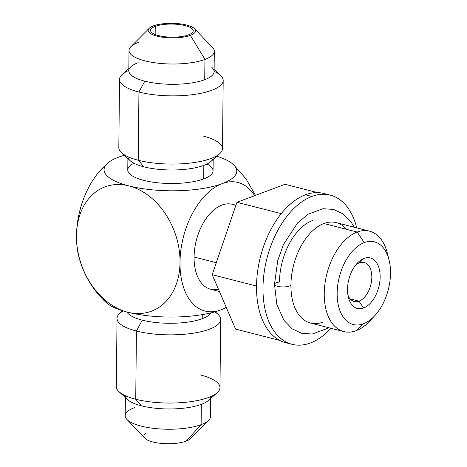 <?xml version="1.0" encoding="UTF-8"?>
<svg xmlns="http://www.w3.org/2000/svg" width="467" height="467" viewBox="0 0 467 467"><rect width="100%" height="100%" fill="white"/><g stroke="black" fill="none" stroke-linecap="round" stroke-linejoin="round"><path stroke-width="0.7" d="M221.154 184.021A66.361 39.345 104.4 0 0 180.028 260.732A66.361 49.391 -110.5 0 0 130.188 186.234A66.361 20.396 0.6 0 0 221.154 184.021L223.191 183.257A66.361 20.396 0.6 0 0 233.29 164.466A66.361 20.396 0.6 0 0 216.84 156.258A66.361 20.396 -179.4 0 1 223.191 183.257A66.361 39.345 -75.6 0 1 254.638 195.667A66.361 39.345 104.4 0 0 223.191 183.257L221.154 184.021A66.361 20.396 -179.4 0 1 130.188 186.234L127.649 185.58A66.361 20.396 -179.4 0 1 117.643 157.531L119.686 156.766A66.361 20.396 -179.4 0 1 124.298 155.289A66.361 20.396 0.6 0 0 119.686 156.766L117.643 157.531A66.361 20.396 0.6 0 0 107.684 163.152A66.361 20.396 0.6 0 0 127.649 185.58L130.188 186.234A66.361 49.391 69.5 0 1 180.028 260.732A66.361 39.345 -75.6 0 1 221.154 184.021M103.195 298.407A66.361 20.396 0.6 0 0 126.323 311.839L128.869 312.487A66.361 20.396 0.6 0 0 219.829 310.275L221.872 309.516A66.361 20.396 0.6 0 0 226.314 307.519A66.361 20.396 -179.4 0 1 221.872 309.516A66.361 39.345 104.4 0 0 226.244 307.368A66.361 39.345 -75.6 0 1 221.872 309.516L219.829 310.275A66.361 20.396 -179.4 0 1 128.869 312.487A66.361 49.391 -110.5 0 0 179.993 263.832A66.361 39.345 104.4 0 0 219.829 310.275A66.361 39.345 -75.6 0 1 179.993 263.832L180.028 260.732L179.993 263.832A66.361 49.391 69.5 0 1 128.869 312.487L126.323 311.839A66.361 49.391 69.5 0 1 76.489 237.341L76.518 234.236A66.361 49.391 69.5 0 1 127.649 185.58A66.361 49.391 -110.5 0 0 76.518 234.236A66.361 39.345 -75.6 0 1 101.088 169.574L107.684 163.152M235.788 205.62A43.834 25.989 104.4 0 0 208.276 215.655A43.834 25.989 104.4 0 0 194.091 257.019A43.834 25.989 104.4 0 0 218.457 289.266M219.408 291.478L210.64 289.231A43.834 25.989 -75.6 0 1 194.091 257.019L216.291 262.699L194.091 257.019A43.834 25.989 -75.6 0 1 232.379 204.307L235.928 205.211M236.927 202.293L285.057 184.296L236.927 202.293L281.245 213.635L236.927 202.293L212.193 274.695L236.927 202.293M235.596 329.107L212.193 274.695L256.517 286.049L212.193 274.695L235.596 329.107L279.715 340.402L235.596 329.107M317.537 192.608L285.057 184.296L317.537 192.608M326.964 194.488A77.002 45.655 104.4 0 0 305.453 194.786A77.002 45.655 104.4 0 0 256.517 286.113A77.002 45.655 -75.6 0 1 305.453 194.786L311.927 196.438A77.002 45.655 104.4 0 0 264.059 273.119A77.002 45.655 104.4 0 0 292.062 344.313A77.002 45.655 104.4 0 0 310.392 342.982A77.002 45.655 104.4 0 0 331.015 328.295A77.002 45.655 104.4 0 1 310.392 342.982A77.002 45.655 104.4 0 1 262.985 287.719A77.002 45.655 104.4 0 1 311.927 196.438L305.453 194.786A77.002 45.655 -75.6 0 1 323.789 193.461L330.251 195.113A77.002 45.655 104.4 0 0 311.927 196.438A77.002 45.655 104.4 0 1 356.718 227.873A77.002 45.655 104.4 0 0 330.251 195.113M292.062 344.313L285.594 342.655A77.002 45.655 -75.6 0 1 256.517 286.014A77.002 45.655 104.4 0 0 288.88 343.286M388.089 256.698A51.831 30.729 104.4 0 0 369.525 231.153A51.831 30.729 104.4 0 0 357.191 232.046A51.831 30.729 104.4 0 0 324.974 283.656A51.831 30.729 104.4 0 0 343.823 331.576A51.831 30.729 104.4 0 0 356.158 330.683A51.831 30.729 104.4 0 0 372.374 318.085M312.411 220.582A51.831 30.729 104.4 0 0 279.476 282.021A8.295 2.551 0.6 0 0 274.503 284.304A8.295 2.551 0.6 0 0 281.98 286.919A8.295 2.551 0.6 0 0 290.935 284.958A51.831 30.729 -75.6 0 1 323.87 223.518L357.191 232.046L323.87 223.518A51.831 30.729 -75.6 0 1 336.205 222.625L369.525 231.153M343.823 331.576L310.502 323.047A51.831 30.729 -75.6 0 1 290.935 284.958A51.831 30.729 104.4 0 0 322.837 322.154M188.516 34.873A21.324 6.556 0.6 0 0 193.204 30.834A21.324 6.556 0.6 0 0 178.984 24.5A21.324 6.556 0.6 0 0 155.248 26.356L155.161 34.523L155.248 26.356A21.324 6.556 0.6 0 0 150.561 30.39A21.324 6.556 0.6 0 0 164.781 36.724A21.324 6.556 0.6 0 0 188.516 34.873A21.324 6.556 0.6 0 0 185.224 25.627A21.324 6.556 0.6 0 0 155.248 26.356A21.324 6.556 0.6 0 0 158.541 35.597A21.324 6.556 0.6 0 0 188.516 34.873M153.398 25.883A23.694 7.279 -179.4 0 1 186.701 25.072A23.694 7.279 -179.4 0 1 190.367 35.346A23.694 7.279 -179.4 0 1 157.058 36.152A23.694 7.279 -179.4 0 1 153.398 25.883A23.694 7.279 0.6 0 0 149.207 28.283A23.694 7.279 0.6 0 0 160.835 36.951A23.694 7.279 0.6 0 0 190.367 35.346A23.694 7.279 0.6 0 0 194.599 28.761A23.694 7.279 0.6 0 0 176.45 23.513A23.694 7.279 0.6 0 0 153.398 25.883M194.599 28.761L212.561 47.57A42.649 13.105 -179.4 0 1 204.937 59.42L190.367 35.346L204.937 59.42A42.649 13.105 -179.4 0 1 151.781 62.309A42.649 13.105 -179.4 0 1 130.859 46.712L149.207 28.283M138.401 42.386A42.649 13.105 0.6 0 0 129.026 50.459A42.649 13.105 0.6 0 0 157.467 63.127A42.649 13.105 0.6 0 0 204.937 59.42L204.727 79.711A42.649 13.105 -179.4 0 1 144.776 81.17A42.649 13.105 -179.4 0 1 128.81 70.751L129.026 50.459M204.937 59.42A42.649 13.105 0.6 0 0 214.312 51.352L214.102 71.644A42.649 13.105 -179.4 0 1 204.727 79.711L204.937 59.42M138.185 62.677A42.649 13.105 0.6 0 0 131.139 66.542A42.649 13.105 0.6 0 0 144.776 81.17L138.944 92.052A51.831 15.931 -179.4 0 1 122.372 74.271L128.834 68.573M128.816 70.435A51.831 15.931 0.6 0 0 119.54 79.39A51.831 15.931 0.6 0 0 138.944 92.052L138.232 160.251A51.831 15.931 -179.4 0 1 118.822 147.59L119.54 79.39M223.191 80.476L222.479 148.675A51.831 15.931 -179.4 0 1 192.999 162.714A51.831 15.931 -179.4 0 1 138.232 160.251L138.944 92.052A51.831 15.931 0.6 0 0 193.712 94.515A51.831 15.931 0.6 0 0 223.191 80.476A51.831 15.931 0.6 0 0 214.108 71.328M214.125 69.466L220.471 75.298A51.831 15.931 -179.4 0 1 201.067 93.266A51.831 15.931 -179.4 0 1 138.944 92.052L144.776 81.17A42.649 13.105 0.6 0 0 204.727 79.711A42.649 13.105 0.6 0 0 211.86 67.382M219.648 153.789L210.874 161.524A42.649 13.105 -179.4 0 1 203.828 165.382A42.649 13.105 -179.4 0 1 143.883 166.842L138.232 160.251A51.831 15.931 0.6 0 0 219.648 153.789A51.831 15.931 0.6 0 0 203.075 136.008M121.548 152.762A51.831 15.931 0.6 0 0 138.232 160.251L143.883 166.842A42.649 13.105 -179.4 0 1 130.153 160.677L121.548 152.762M127.923 156.743A42.649 13.105 0.6 0 0 143.883 166.842A42.649 13.105 0.6 0 0 203.828 165.382L203.688 178.908A42.649 13.105 -179.4 0 1 156.212 182.62A42.649 13.105 -179.4 0 1 127.771 169.947L127.894 158.593M213.18 159.486L213.063 170.84A42.649 13.105 -179.4 0 1 203.688 178.908L203.828 165.382A42.649 13.105 0.6 0 0 213.191 157.636M133.959 163.246A42.649 13.105 0.6 0 0 145.967 180.904A42.649 13.105 0.6 0 0 203.688 178.908A42.649 13.105 0.6 0 0 207.015 164.016M123.2 310.946A51.831 15.931 0.6 0 0 117.036 318.371A51.831 15.931 0.6 0 0 136.44 331.033L142.277 320.152A42.649 13.105 0.6 0 0 202.223 318.692A42.649 13.105 0.6 0 0 210.938 312.878A42.649 13.105 -179.4 0 1 202.223 318.692L202.269 314.63L202.223 318.692A42.649 13.105 -179.4 0 1 142.277 320.152A42.649 13.105 -179.4 0 1 126.919 311.991A42.649 13.105 0.6 0 0 142.277 320.152L136.44 331.033A51.831 15.931 -179.4 0 1 119.867 313.252L122.669 310.783M215.217 311.752L217.966 314.279A51.831 15.931 -179.4 0 1 198.563 332.247A51.831 15.931 -179.4 0 1 136.44 331.033A51.831 15.931 0.6 0 0 191.213 333.496A51.831 15.931 0.6 0 0 220.687 319.457L219.975 387.657A51.831 15.931 -179.4 0 1 190.495 401.696A51.831 15.931 -179.4 0 1 135.728 399.232A51.831 15.931 0.6 0 0 217.143 392.77L208.375 400.505A42.649 13.105 -179.4 0 1 201.33 404.364A42.649 13.105 -179.4 0 1 141.378 405.823L135.728 399.232L141.378 405.823A42.649 13.105 -179.4 0 1 127.654 399.659L119.044 391.743A51.831 15.931 0.6 0 0 135.728 399.232L136.44 331.033L135.728 399.232A51.831 15.931 -179.4 0 1 116.324 386.571L117.036 318.371M217.143 392.77A51.831 15.931 0.6 0 0 200.571 374.989M220.687 319.457A51.831 15.931 0.6 0 0 214.68 311.903M210.681 398.468L210.489 416.587A42.649 13.105 -179.4 0 1 201.114 424.655L201.33 404.364A42.649 13.105 0.6 0 0 210.687 396.617M190.303 438.758A23.694 7.279 -179.4 0 1 186.117 441.163L201.114 424.655A42.649 13.105 0.6 0 0 208.656 420.329L190.303 438.758M134.572 407.621A42.649 13.105 0.6 0 0 126.954 419.471A42.649 13.105 0.6 0 0 159.626 428.922A42.649 13.105 0.6 0 0 201.114 424.655L186.117 441.163A23.694 7.279 -179.4 0 1 154.945 442.459A23.694 7.279 -179.4 0 1 146.34 433.032M186.117 441.163A23.694 7.279 -179.4 0 1 163.065 443.533A23.694 7.279 -179.4 0 1 144.916 438.285L126.954 419.471M125.419 395.724A42.649 13.105 0.6 0 0 141.378 405.823A42.649 13.105 0.6 0 0 201.33 404.364L201.114 424.655A42.649 13.105 -179.4 0 1 153.643 428.362A42.649 13.105 -179.4 0 1 125.197 415.694L125.389 397.575M78.806 256.611A66.361 39.345 -75.6 0 1 76.489 237.341A66.361 49.391 -110.5 0 0 126.323 311.839A66.361 20.396 -179.4 0 1 106.219 302.575C92.618 289.902 83.482 274.578 78.806 256.611M106.114 164.746A66.361 39.345 104.4 0 0 76.518 234.236L76.489 237.341A66.361 39.345 104.4 0 0 80.954 263.4M346.596 229.332A51.831 30.729 104.4 0 0 323.87 223.518A51.831 30.729 104.4 0 0 290.935 284.958A8.295 2.551 -179.4 0 1 281.98 286.919A8.295 2.551 -179.4 0 1 274.503 284.304L276.82 304.35L283.918 320.339L292.243 328.891L301.764 333.345L312.254 334.016L327.174 328.534L328.529 327.659M364.26 242.612A42.649 25.288 104.4 0 0 337.156 293.171A42.649 25.288 104.4 0 0 363.408 323.777L356.158 330.683A51.831 30.729 -75.6 0 1 324.25 293.48A51.831 30.729 -75.6 0 1 357.191 232.046L364.26 242.612A42.649 25.288 104.4 0 0 337.156 293.171A42.649 25.288 104.4 0 0 363.408 323.777A42.649 25.288 104.4 0 0 390.511 273.224A42.649 25.288 104.4 0 0 364.26 242.612L357.191 232.046A51.831 30.729 -75.6 0 1 387.289 252.997L389.029 259.856A42.649 25.288 104.4 0 0 364.26 242.612M363.577 307.998A26.064 15.452 -75.6 0 1 347.53 289.289A26.064 15.452 -75.6 0 1 364.097 258.397A26.064 15.452 -75.6 0 1 380.138 277.1A26.064 15.452 -75.6 0 1 363.577 307.998L359.012 301.174A20.139 11.944 -75.6 0 1 347.938 295.016A20.139 11.944 104.4 0 0 354.219 301.524A20.139 11.944 104.4 0 0 359.012 301.174L363.577 307.998A26.064 15.452 104.4 0 0 380.138 277.1A26.064 15.452 104.4 0 0 364.097 258.397A26.064 15.452 104.4 0 0 357.185 263.289A26.064 15.452 104.4 0 0 348.44 297.461A26.064 15.452 104.4 0 0 363.577 307.998M374.715 315.768L369.899 320.946A51.831 30.729 -75.6 0 1 356.158 330.683L363.408 323.777A42.649 25.288 104.4 0 0 374.715 315.768A42.649 25.288 104.4 0 0 389.029 259.856M355.574 265.192A20.139 11.944 -75.6 0 1 359.415 262.851L364.097 258.397L359.415 262.851A20.139 11.944 -75.6 0 1 371.814 277.305A20.139 11.944 -75.6 0 1 359.012 301.174A20.139 11.944 104.4 0 0 371.534 281.122A20.139 11.944 104.4 0 0 364.207 262.501A20.139 11.944 104.4 0 0 359.415 262.851A20.139 11.944 104.4 0 0 355.574 265.192M350.186 298.915L359.012 301.174L350.186 298.915M255.478 195.352L245.969 178.779L233.29 164.466M354.231 227.236L351.33 222.397L343.012 213.845L333.491 209.397L323.001 208.726L308.074 214.201L297.473 223.057L283.387 244.65L277.725 260.679L274.503 284.304"/></g></svg>
